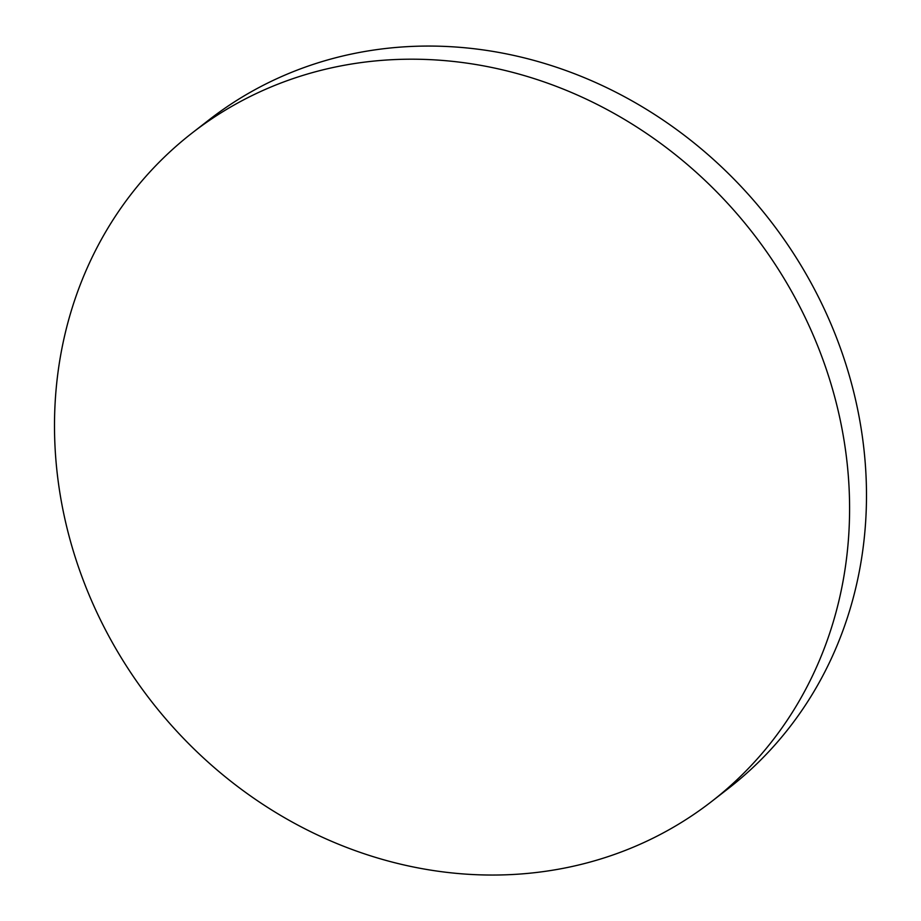 <?xml version="1.0" encoding="UTF-8"?>
<svg xmlns="http://www.w3.org/2000/svg" width="921" height="921" viewBox="0 0 921 921"><rect width="100%" height="100%" fill="white"/><g stroke="black" fill="none" stroke-linecap="round" stroke-linejoin="round"><path stroke-width="1.38" d="M567.601 867.455A423.315 381.11 52.1 0 1 103.854 626.694A423.315 381.11 52.1 0 1 192.305 132.866A423.315 381.11 52.1 0 1 336.499 66.784A423.315 381.11 52.1 0 1 800.234 307.545A423.315 381.11 52.1 0 1 711.783 801.374A423.315 381.11 52.1 0 1 567.601 867.455M192.305 132.866L209.205 119.73A423.315 381.11 52.1 0 1 353.399 53.648A423.315 381.11 52.1 0 1 849.312 375.607A423.315 381.11 52.1 0 1 728.695 788.238L711.783 801.374"/></g></svg>
